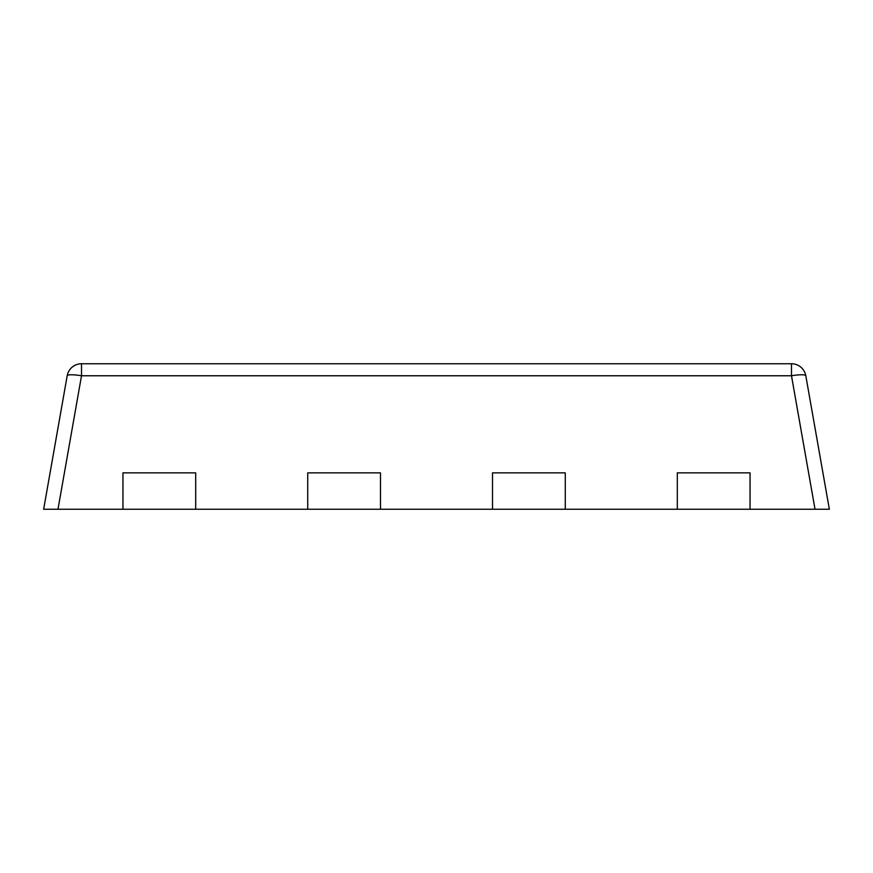<?xml version="1.0" encoding="UTF-8"?>
<svg xmlns="http://www.w3.org/2000/svg" width="873" height="873" viewBox="0 0 873 873"><rect width="100%" height="100%" fill="white"/><g stroke="black" fill="none" stroke-linecap="round" stroke-linejoin="round"><path stroke-width="1.31" d="M565.268 509.254L565.268 472.871L492.514 472.871L492.514 509.254L815.022 509.254L791.484 375.772A14.546 2.488 -10 0 1 805.812 375.772L829.35 509.254L815.022 509.254M195.694 509.254L195.694 472.871L122.951 472.871L122.951 509.254L492.514 509.254M677.306 509.254L677.306 472.871L750.049 472.871L750.049 509.254M307.733 509.254L307.733 472.871L380.486 472.871L380.486 509.254M67.188 375.772A14.546 2.488 10 0 1 81.516 375.772L57.978 509.254L43.65 509.254L67.188 375.772A14.546 14.546 0 0 1 81.516 363.746L791.484 363.746A14.546 14.546 0 0 1 805.812 375.772M57.978 509.254L122.951 509.254M791.484 363.746L791.484 375.772L81.516 375.772L81.516 363.746"/></g></svg>
